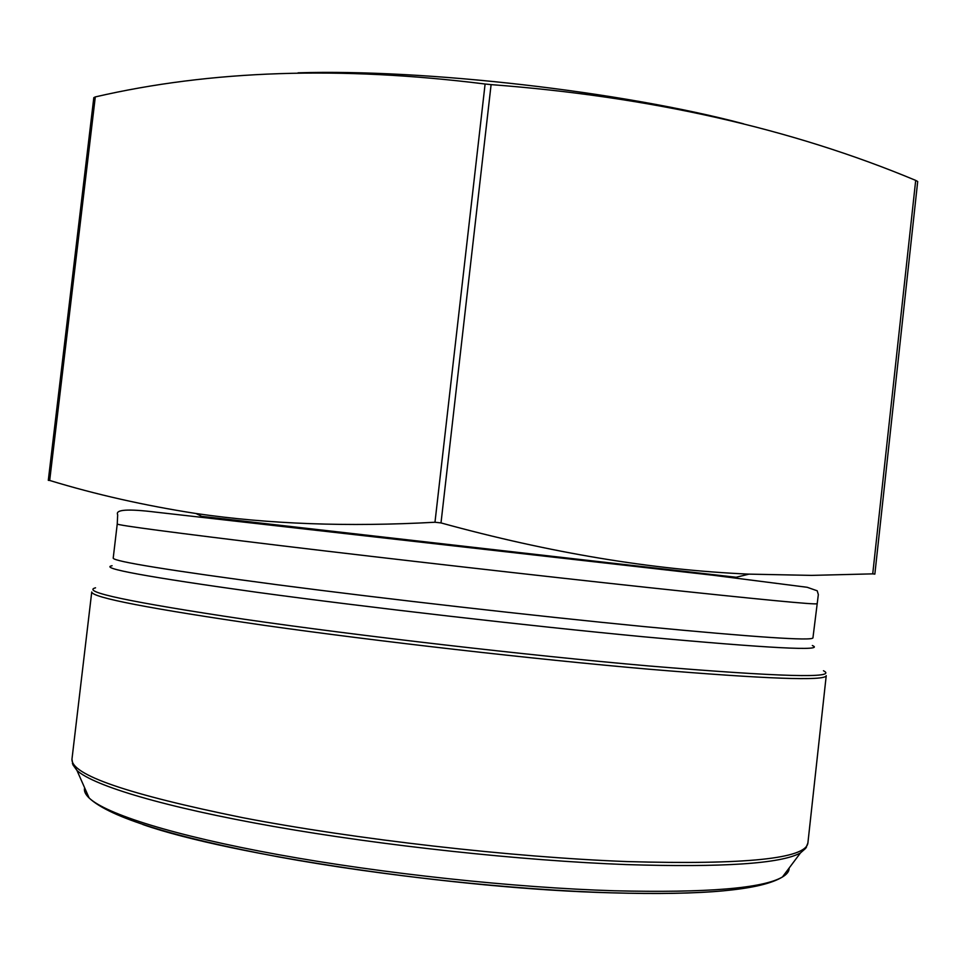<?xml version="1.0" encoding="UTF-8"?>
<svg xmlns="http://www.w3.org/2000/svg" width="966" height="966" viewBox="0 0 966 966"><rect width="100%" height="100%" fill="white"/><g stroke="black" fill="none" stroke-linecap="round" stroke-linejoin="round"><path stroke-width="1.45" d="M872.733 573.864L874.846 574.13L917.7 181.511L915.696 180.388L872.733 573.864L811.669 575.386L748.771 574.13C652.376 569.88 549.787 552.818 441.003 522.92L491.102 84.622C650.07 96.6 791.601 128.526 915.696 180.388M441.003 522.92L434.978 522.244L485.101 84.018L491.102 84.622M434.978 522.244C348.098 527.025 268.451 524.115 196.038 513.514C144.236 505.447 95.453 494.435 49.689 480.452L95.296 96.914C210.757 70.204 340.684 65.905 485.101 84.018M49.689 480.452L48.3 480.331L93.811 97.663L95.296 96.914M196.038 513.526L201.701 516.363L736.116 577.257L748.783 574.19M298.047 72.824C424.883 68.912 621.476 91.42 743.566 123.817M95.549 587.811C80.395 591.675 130.144 602.18 244.784 619.315C358.857 635.833 526.917 655.262 648.428 665.924C780.383 676.925 838.73 678.53 823.467 670.754M112.08 565.738C98.701 568.105 147.134 576.98 257.367 592.339C366.839 607.24 526.929 625.678 643.199 636.739C769.685 648.367 826.063 651.289 812.334 645.517M648.512 669.172C534.101 659.223 377.947 641.412 264.672 625.4C149.694 608.701 92.06 597.568 91.746 592.001L71.967 759.179C71.086 774.853 127.874 794.33 242.333 817.61C355.198 839.321 511.739 857.216 627.031 861.575C745.607 864.884 805.898 858.702 807.89 843.028L826.232 675.681C825.35 681.163 766.11 678.989 648.512 669.172M806.489 847.146L800.476 852.918C781.096 863.701 723.015 867.589 626.246 864.582C521.749 860.67 382.898 845.709 273.789 826.485C164.57 807.214 93.787 785.829 76.978 770.482L72.414 763.502M84.634 787.797C83.776 790.9 85.286 794.306 89.15 798.001C105.874 814 174.025 835.662 278.208 854.62C382.307 873.542 514.335 887.694 614.279 890.773C706.907 892.995 762.959 888.394 782.424 876.995C787.024 874.254 789.258 871.284 789.125 868.06M724.065 890.773C695.158 893.49 657.52 894.178 611.164 892.826C456.012 888.937 229.522 855.031 142.835 824.529M117.236 524.031L113.203 558.167C113.903 561.451 168.978 570.363 278.425 584.901C386.11 598.956 534.065 615.837 642.921 626.475C755.448 637.246 812.116 641.05 812.937 637.886L818.335 594.597L817.212 590.794L807.202 587.292L713.125 575.253L156.021 512.173C127.838 508.684 115.051 509.553 117.683 514.769L117.236 524.031C118.166 525.347 173.409 532.64 282.953 545.911C390.711 558.855 538.605 575.724 647.28 587.437C759.626 599.451 816.089 604.885 816.693 603.726M71.967 759.179L72.909 764.794L76.978 770.482L89.15 798.001C109.822 817.453 173.047 837.099 278.812 856.951C382.162 875.86 513.006 889.891 612.408 892.838C704.492 895.337 761.172 890.06 782.424 876.995L800.476 852.918L805.716 848.293L807.89 843.028"/></g></svg>
